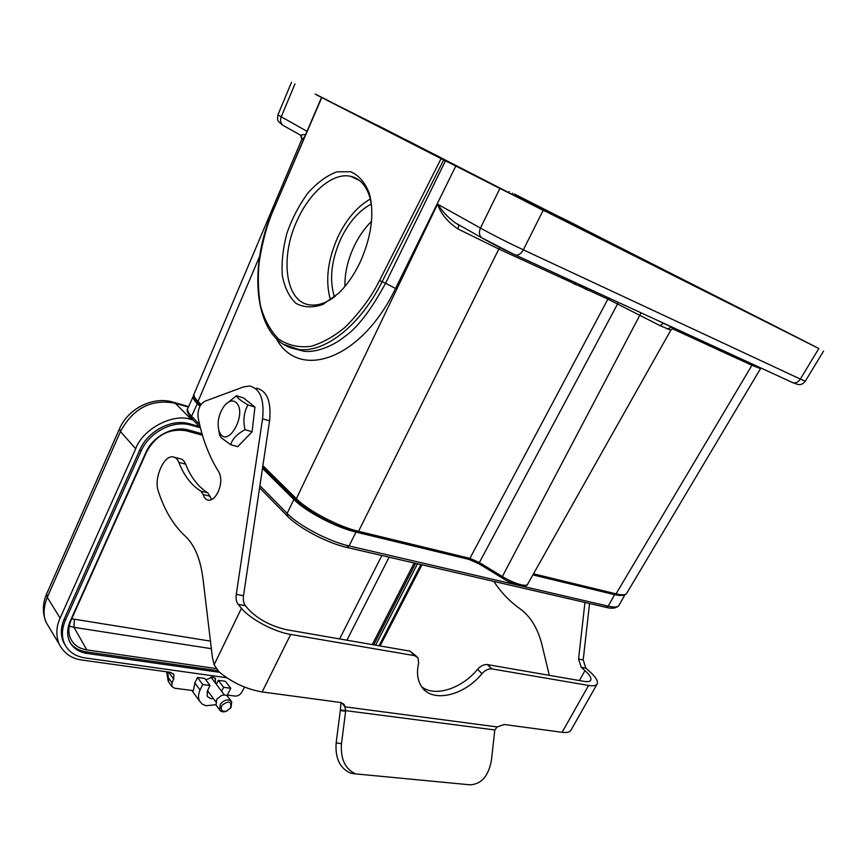 <?xml version="1.0" encoding="UTF-8"?>
<svg xmlns="http://www.w3.org/2000/svg" width="867" height="867" viewBox="0 0 867 867"><rect width="100%" height="100%" fill="white"/><g stroke="black" fill="none" stroke-linecap="round" stroke-linejoin="round"><path stroke-width="1.3" d="M360.022 262.463C353.985 275.045 346.757 285.395 338.314 293.523L323.012 304.36C312.803 307.98 303.753 307.622 295.875 303.298C289.101 296.828 284.571 287.508 282.284 275.327C281.45 262.029 283.01 247.919 286.977 232.995C292.212 218.267 299.158 204.97 307.818 193.124C317.138 182.72 326.816 175.622 336.84 171.829L350.767 171.742C359.101 175.481 365.343 182.915 369.515 194.013C374.49 214.387 371.325 237.2 360.022 262.463M293.198 348.436L303.829 351.222C316.065 353.075 334.023 345.348 343.961 337.133C357.031 328.333 370.903 310.364 385.577 283.227L382.054 281.808L443.687 159.951L327.076 100.312M659.408 321.267L674.223 328.084M211.895 678.384L212.404 676.889M222.05 705.283C220.11 709.9 221.616 711.85 226.59 711.113L230.535 708.057C231.727 701.197 228.899 700.276 222.05 705.283M231.175 701.056L228.108 697.003C226.71 694.955 224.423 694.5 221.237 695.637L216.772 699.268L216.002 704.979L216.566 705.749M230.99 707.591L226.049 711.406C223.036 712.327 220.89 711.807 219.6 709.845L220.381 704.112C224.705 699.431 228.498 698.661 231.76 701.815L230.99 707.591M199.941 406.287L197.308 403.675C194.002 400.348 192.691 397.823 193.384 396.078L193.796 395.417M470.629 559.833L355.99 532.089C336.028 527.504 305.531 511.487 293.859 499.49L262.473 468.353M623.785 595.271L614.627 594.675L532.891 574.897M237.092 403.556C233.559 399.557 229.376 400.207 224.564 405.528C218.722 413.743 216.869 422.251 219.004 431.029L220.391 433.803C228.552 447.004 246.434 414.968 237.092 403.556M225.767 404.206L236.518 395.775C236.875 397.053 238.609 398.809 241.72 401.042L247.929 404.965C243.887 412.291 242.923 420.538 245.036 429.729C237.125 433.912 232.345 438.919 230.709 444.728L221.356 437.868L219.589 435.071L218.766 430.27M247.929 404.965L254.952 407.078L243.486 397.899L236.518 395.775M254.952 407.078L252.102 431.744L245.036 429.729M252.102 431.744L237.753 446.668L230.709 444.728M597.103 684.052L570.985 730.166C569.857 732.182 566.899 732.886 562.119 732.29L504.247 724.509L497.192 726.936L494.808 729.949L491.448 760.066C488.62 775.943 481.488 784.202 470.044 784.83L355.578 773.884C345.109 768.964 340.417 758.896 341.49 743.702L345.716 710.582L344.416 704.979L340.352 702.465L262.159 691.942C246.087 689.157 231.652 682.383 218.842 671.611L214.116 664.826L212.339 657.023L203.019 578.939C200.505 559.096 194.555 544.812 185.17 536.077C173.227 524.99 164.221 509.85 158.162 490.668C153.795 478.595 163.538 455.652 172.62 456.855C175.34 457.061 177.41 458.903 178.819 462.382C183.988 475.615 191.347 485.206 200.906 491.166L203.138 494.537C204.244 498.135 206.118 500.031 208.763 500.237C212.328 500.107 215.46 497.311 218.181 491.849C221.421 483.992 221.638 477.37 218.852 471.995C209.099 456.573 202.163 438.334 198.066 417.255C197.568 409.809 199.757 404.51 204.634 401.345L243.638 386.888L249.468 386.021C260.133 388.449 264.5 399.373 262.571 418.794L236.268 594.35C235.716 598.663 236.333 602.001 238.143 604.353L241.438 608.287C250.13 619.071 274.156 631.837 290.683 634.438L414.534 655.636L417.981 657.782L418.642 663.092C416.528 672.413 417.439 680.162 421.362 686.317C431.723 703.365 463.867 696.071 481.987 673.659C485.184 670.137 488.489 668.555 491.903 668.891L588.563 685.439C593.299 686.209 596.171 685.699 597.19 683.9C598.284 681.169 595.77 677.029 589.625 671.491L585.864 668.154L583.198 659.95L589.549 603.519M344.925 286.424C344.676 272.758 347.97 258.897 354.82 244.83C359.393 235.683 364.953 227.869 371.499 221.367M501.874 577.736L501.733 577.704C511.909 584.542 526.746 588.346 527.591 584.293L670.83 330.154L660.112 325.656L607.897 299.126L608.775 297.955M618.409 302.399L479.364 562.553L469.892 558.359L607.897 299.126L588.801 290.358M667.341 328.961L671.849 327.097M296.655 500.508L296.351 498.698C308.121 510.739 338.542 526.724 358.548 531.319L498.839 249.046L457.906 228.931C447.654 222.017 440.87 213.748 437.553 204.135C443.275 212.133 446.462 216.132 454.969 222.635L461.862 226.536M300.188 135.1L305.596 134.461M304.49 137.051L301.749 139.511M760.966 368.02L760.522 368.616L751.743 365.18L738.045 358.884M194.078 394.052C193.493 395.775 194.804 398.256 198.023 401.486L198.37 403.166M614.573 594.545L616.047 593.852C622.051 595.271 625.584 595.12 626.657 593.386M523.451 200.104L523.711 198.814L514.434 194.013L766.103 321.624M768.27 322.643L767.403 322.221M805.237 381.177C800.62 386.747 797.889 384.254 793.088 382.813C795.96 383.247 798.377 382 800.339 379.063L805.313 381.166M514.63 254.725L481.239 237.515C479.104 235.087 478.844 231.933 480.459 228.075C493.561 235.347 507.856 242.597 523.343 249.837L800.339 379.063L818.827 348.512L443.687 159.951M301.803 139.392L300.643 135.219L283.802 125.813M283.173 125.455L281.396 124.209M281.201 116.937C280.03 120.134 280.475 122.8 282.534 124.946C277.765 120.957 276.92 121.38 277.949 114.953L306.972 131.275M782.197 330.099L489.963 183.436L316.748 94.958L377.026 125.227M748.893 313.041L561.057 217.628M766.135 321.592L818.827 348.512M326.111 99.813L405.756 140.053M578.354 226.233L564.276 219.102L578.354 226.233M330.522 101.786L315.22 94.037L330.522 101.786M544.812 211.201L524.546 200.916L544.812 211.201M801.964 339.994L783.67 330.717L801.964 339.994M755.645 316.509L507.694 192.16L377.091 125.086M782.229 330.045L561.101 217.53M523.169 199.963L523.711 198.814L527.483 200.732L526.919 201.859M549.927 213.39L550.458 212.35L527.483 200.732M550.458 212.35L746.433 311.849L531.092 203.951M515.941 196.289L405.897 139.771M371.347 204.005C359.003 210.583 348.816 222.234 340.774 238.934C331.248 260.501 329.135 279.824 334.434 296.893M370.317 199.031C357.193 206.584 346.367 219.243 337.859 237.016C327.65 260.067 325.158 280.941 330.381 299.635M371.553 205.392L370.003 197.828C366.286 185.451 359.729 178.244 350.333 176.229C332.841 172.457 309.779 192.246 297.37 219.969C279.488 257.401 285.416 302.55 310.137 304.913C318.07 305.878 326.534 302.93 335.518 296.07M497.192 726.936L345.088 706.833L341.565 702.736M256.361 388.167C267.058 390.605 271.458 401.508 269.561 420.863L243.497 595.716C242.944 600.007 243.573 603.334 245.383 605.686L248.699 609.599C258.333 619.439 270.97 626.147 286.598 629.724L410.199 651.182L416.778 656.547M421.633 686.718C434.8 697.426 461.732 688.701 477.576 669.335C480.762 665.834 484.057 664.252 487.46 664.599L584.033 681.364C587.728 681.971 589.972 681.581 590.752 680.183C591.608 678.092 589.679 674.916 584.976 670.646L581.215 667.297L578.56 659.061L584.954 602.457M493.854 581.41C500.963 592.291 509.547 601.319 519.626 608.471C530.431 616.253 537.876 628.358 541.962 644.777L549.299 675.328M174.776 457.408L179.415 458.61C182.135 458.827 184.216 460.659 185.636 464.138C190.848 477.338 198.25 486.907 207.842 492.857L211.646 499.544M494.808 729.949L340.384 709.954L340.98 702.573M354.267 773.863L350.225 772.963C339.777 768.054 335.085 758.04 336.158 742.921L340.384 709.954M71.723 618.8L210.443 641.114M216.241 668.576L86.787 649.892C78.529 648.516 72.958 644.376 70.097 637.494C68.146 632.054 68.526 626.18 71.235 619.883L146.729 451.609C156.147 434.985 169.368 428.049 186.416 430.812L202.455 435.234M414.188 562.997L372.236 644.593M415.651 563.333L373.71 644.842M217.996 670.722L85.92 651.8C79.114 650.727 73.901 647.757 70.27 642.87M417.515 563.767L375.584 645.167M219.654 672.337L86.971 653.425C78.713 652.092 72.915 648.115 69.566 641.504C66.846 635.338 67.062 628.553 70.216 621.162L145.884 452.455C152.863 436.134 173.476 425.448 188.648 430.043L202.022 433.738M226.742 677.745L84.933 657.901C75.266 656.352 68.482 651.691 64.581 643.921C61.459 636.779 61.72 628.933 65.35 620.393L141.05 451.208C149.167 432.167 173.27 419.736 190.881 425.133L200.418 427.799M420.918 564.547L379.031 645.774M221.659 691.324L223.599 687.325L230.763 688.279L226.937 695.746M215.872 704.73L205.902 705.738L202.195 704.058L199.648 701.165C198.001 697.935 198.153 694.218 200.071 690.013L202.726 684.518L210.052 685.504L207.408 690.966L207.213 696.407L210.887 698.704L213.412 698.585M193.178 420.072L191.509 419.606C173.855 412.649 142.849 428.612 135.685 448.759L60.116 618.117C56.16 626.754 55.802 635.348 59.043 643.899C63.963 653.371 71.658 658.768 82.148 660.08L170.485 672.326L173.866 674.504L173.703 679.175L171.991 682.773L171.861 686.48L174.549 688.203L193.384 690.652L194.858 682.914L197.481 677.452L202.726 684.518M168.74 682.091L167.797 671.947M197.481 677.452L204.785 678.46L210.052 685.504M216.36 684.301L218.289 680.324L223.599 687.325M218.289 680.324L225.42 681.31L230.763 688.279M65.469 645.655L63.54 642.306C60.408 635.186 60.668 627.35 64.299 618.778L139.836 449.832C147.964 430.823 171.915 418.414 189.591 423.811L199.594 426.618M227.371 695.063L235.141 696.082C238.002 696.158 240.246 694.814 241.893 692.061L244.548 687.097M207.105 691.66L208.167 691.508M421.969 564.796L380.093 645.958M215.536 683.207L215.135 678.037M205.837 679.869L212.762 676.921L215.677 678.753M135.685 448.759L120.459 431.56C133.204 408.119 151.476 398.679 175.264 403.263L188.399 407.067M49.679 628.293L46.33 622.712C43.036 616.079 43.35 607.615 47.273 597.298L120.459 431.56L119.451 428.883C128.034 408.715 152.462 396.23 172.62 401.974L172.706 401.995M710.897 344.979L710.203 346.226L708.881 345.619L700.319 340.915L700.677 340.265M716.814 347.7L716.131 348.946L710.387 345.911M708.881 345.619L709.574 344.362M714.798 348.339L715.481 347.082M578.473 284.008L577.769 285.362L575.298 284.419L572.318 282.859L573.011 281.493M572.458 282.588L568.557 280.605L569.045 279.662M568.654 280.42L562.13 277.147L562.401 276.606M576.078 282.913L575.298 284.419M574.94 282.382L574.16 283.888M570.952 280.54L570.388 281.634M564.309 277.494L563.962 278.166M589.473 289.069L588.769 290.412L586.374 289.502L583.404 287.942L584.098 286.598M583.61 287.541L578.105 284.712M587.154 288.007L586.374 289.502M586.027 287.486L585.247 288.982M733.515 355.383L732.832 356.619L728.486 354.419M738.673 357.757L737.99 358.981L732.94 356.413M731.347 355.936L732.03 354.701M736.517 358.309L737.199 357.085M720.109 349.217L719.415 350.452L716.196 348.816M717.952 349.78L718.635 348.534M719.48 350.344L721.962 351.623L722.644 350.387M722.048 351.46L728.388 354.581L729.082 353.346M721.16 349.694L720.477 350.94M727.521 352.631L726.839 353.866M724.324 351.157L723.739 352.23M441.108 158.65L379.573 280.464C371.737 296.351 360.369 311.817 345.489 326.881C334.857 335.919 323.521 342.378 311.459 346.247C299.408 347.905 288.494 345.543 278.719 339.16C270.222 330.49 264.121 319.262 260.425 305.487C258.138 291.084 257.716 276.692 259.135 262.289C262.484 241.329 267.339 223.653 273.701 209.283L321.733 97.657M624.836 594.925L618.962 605.383C617.911 607.268 614.324 607.529 608.211 606.163L614.627 594.675M605.805 607.279L608.211 606.163L349.076 545.961L355.99 532.089M346.67 547.391L349.076 545.961C329.081 541.561 298.682 525.565 287.14 513.405L293.859 499.49M287.627 516.342L287.14 513.405L259.894 485.715M199.605 424.44L191.574 416.279L197.308 403.675M192.138 419.021L191.574 416.279C188.302 412.909 187.034 410.319 187.749 408.509L187.803 408.39M214.116 664.826L241.438 608.287M527.591 584.293C526.919 585.442 524.741 585.604 521.067 584.77C515.356 583.339 509.048 580.554 502.123 576.414L479.364 562.553L479.028 563.843L501.7 577.628M468.397 559.161L479.028 563.843L501.733 577.704L641.092 312.835M752.589 364.173L616.047 593.852L533.508 573.813M734.815 357.41L732.886 356.521M729.635 355.026L728.443 354.484M725.05 352.923L722.005 351.525M713.443 347.591L710.257 346.128M707.537 344.882L672.228 328.669M658.421 320.812L663.472 323.272L660.112 325.656M296.384 500.237C308.067 512.256 337.631 527.743 357.312 532.273L468.657 559.226L469.892 558.359L358.548 531.319M583.437 287.887L577.801 285.297M572.339 282.794L498.839 249.046L499.956 247.55M457.906 228.931L458.914 225.062L455.034 222.678M283.531 344.286L298.692 349.488C324.637 353.01 360.119 325.775 382.054 281.808L379.573 280.464M300.361 135.187L301.705 136.553M357.074 532.219L358.515 531.384M791.929 382.369L793.077 382.802M514.586 254.703L515.724 255.115C518.607 255.364 521.132 253.608 523.31 249.869M385.577 283.227L445.454 160.839M321.484 97.537L273.701 209.283M262.885 465.612L296.351 498.698L437.553 204.135L480.459 228.075L499.847 188.572M455.782 166.063L395.525 288.494L385.566 283.227M395.525 288.494C361.171 360.249 298.66 380.7 276.345 338.672M259.688 256.231L198.023 401.486L201.036 404.466M512.115 194.338L512.657 193.189M523.343 249.837L543.121 210.443M281.201 116.904L294.975 83.915M589.343 231.912L588.845 232.887M578.051 226.2L577.53 227.219M562.119 732.29L588.563 685.439M262.159 691.942L290.683 634.438M487.46 664.599L491.903 668.891M477.576 669.335L481.987 673.659M410.199 651.182L414.534 655.636M579.405 680.562L584.976 670.646M578.56 659.061L583.198 659.95M581.215 667.297L585.864 668.154M243.497 595.716L236.268 594.35M245.383 605.686L238.143 604.353M269.561 420.863L262.571 418.794M210.085 496.227L203.138 494.537M207.842 492.857L200.906 491.166M185.636 464.138L178.819 462.382M340.319 710.561L345.651 711.2M336.158 742.921L341.49 743.702M339.593 638.925L381.859 555.53M346.908 640.193L389.11 557.199M74.324 619.396L73.998 627.35L211.342 648.679M86.787 649.892L73.998 627.35L69.273 626.093M86.971 653.425L85.92 651.8M171.991 682.773L168.902 678.449M173.703 679.175L168.718 672.077M200.071 690.013L194.858 682.914M189.591 423.811L190.881 425.133M141.05 451.208L139.836 449.832M64.299 618.778L65.35 620.393M191.509 419.606L175.264 403.263L172.62 401.995M60.116 618.117L47.273 597.298L46.645 593.917L119.44 428.872M216.002 704.979L219.6 709.845M207.549 690.674L215.677 701.641M226.59 711.113L226.049 711.406M193.384 396.078L187.749 408.509C186.242 410.156 187.554 413.505 191.672 418.544L200.299 427.344M618.897 605.502C616.188 608.309 611.983 608.937 606.282 607.388L347.136 547.5C327.542 543.208 298.638 528.068 287.14 515.854L259.58 487.763M219.004 431.029L219.958 435.949M663.461 323.272L671.21 326.902M273.484 209.12C245.675 271.414 255.407 345.012 298.692 349.488L303.678 351.2M459.369 225.29L462.284 226.775M671.166 326.892L673.106 328.084L670.841 330.143M200.505 405.279L198.099 402.906C194.121 398.224 192.767 395.276 194.056 394.041M532.956 574.788L614.833 594.61C620.111 596.041 623.98 595.737 626.44 593.678M626.527 593.592L760.522 368.627M793.077 382.813L515.724 255.126C503.359 249.468 491.86 243.594 481.239 237.515L454.969 222.635M292.547 348.285L303.829 351.222M193.959 394.257L301.792 139.403M296.373 500.237L262.701 466.88M509.178 191.531L508.691 192.593M805.248 381.285L823.563 351.07M277.863 115.018L291.496 82.311M343.299 703.679L344.416 704.979M350.225 772.963L355.578 773.884M168.35 681.549L171.861 686.48M64.57 643.921L63.54 642.295M166.616 671.784L168.133 680.758M173.877 674.526L173.292 673.702M59.043 643.899L46.33 622.723C42.288 613.381 42.385 603.779 46.634 593.906M174.05 402.386L188.605 406.612M191.845 690.446L199.648 701.175M359.415 180.423L350.333 176.229M210.822 676.975L224.434 695.009M370.003 197.828L369.515 194.013"/></g></svg>
